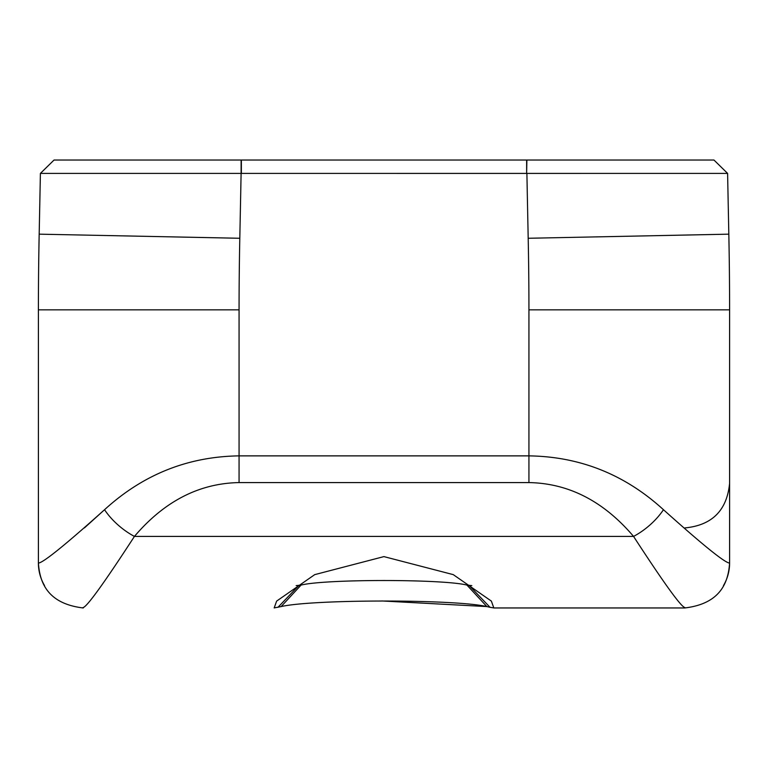 <?xml version="1.0" encoding="UTF-8"?>
<svg xmlns="http://www.w3.org/2000/svg" width="768" height="768" viewBox="0 0 768 768"><rect width="100%" height="100%" fill="white"/><g stroke="black" fill="none" stroke-linecap="round" stroke-linejoin="round"><path stroke-width="1.15" d="M526.637 160.032L54.038 160.032L40.397 173.405L526.637 173.414L526.637 160.032L713.962 160.032L727.603 173.405L526.896 173.414A71160.038 71160.038 0 0 0 528.192 238.272A3489.427 3489.427 0 0 1 528.931 309.84L528.931 455.875C580.147 456.595 624.989 474.538 663.456 509.712A44.592 22.262 140.4 0 1 633.562 536.419C664.224 583.574 681.379 607.296 685.008 607.584M526.637 173.414L526.877 160.032M40.397 173.405A70959.37 70959.37 0 0 1 39.178 234.163A3690.106 3690.106 0 0 0 38.4 309.84L38.4 563.078A44.592 44.496 180 0 0 44.534 585.59A44.592 44.496 -0 0 1 38.4 563.078C39.725 581.568 46.733 603.619 83.242 607.968M729.6 548.698L729.6 563.078A44.592 44.496 0 0 1 723.466 585.6A44.592 44.496 180 0 0 729.6 563.078C724.934 562.867 702.883 545.069 663.456 509.712C624.989 474.538 580.147 456.595 528.931 455.875L528.931 309.84L729.6 309.84L729.6 517.133M528.931 482.582L528.931 455.875L239.069 455.875C187.853 456.595 143.011 474.538 104.544 509.712A44.592 22.262 39.6 0 0 134.438 536.419C164.362 501.245 199.238 483.302 239.069 482.582L528.931 482.582C568.762 483.302 603.638 501.245 633.562 536.419L134.438 536.419C103.776 583.574 86.621 607.296 82.992 607.584M84.413 527.914L104.544 509.712C65.117 545.069 43.066 562.867 38.4 563.078L38.4 562.877M729.6 309.84A3690.106 3690.106 0 0 0 728.822 234.163A3690.106 3690.106 0 0 1 729.6 309.84L729.6 562.877M493.824 607.93L490.032 607.306L493.814 607.91L491.366 601.094L453.254 574.627L383.923 556.608L314.717 574.637L276.634 601.104L274.186 607.91L281.136 606.576C312.96 599.184 455.069 599.184 486.864 606.576L381.821 600.96M729.6 517.296L729.6 521.51M729.6 522L729.6 537.629M729.6 537.792L729.6 539.098M729.6 539.021L729.6 547.296M729.6 547.219L729.6 548.525M471.811 585.619L466.944 585.082C442.79 578.995 325.229 578.995 301.056 585.082L296.189 585.619M466.944 585.082L486.864 606.576L490.032 607.306L469.123 585.485M728.822 234.163A70959.37 70959.37 0 0 1 727.603 173.405A70959.37 70959.37 0 0 0 728.822 234.163L528.192 238.272M241.363 160.032L241.363 173.414M39.178 234.163L239.808 238.272A71160.038 71160.038 0 0 0 241.104 173.414L241.123 160.032M38.4 309.84L239.069 309.84L239.069 482.582M239.069 309.84A3489.427 3489.427 0 0 1 239.808 238.272M301.056 585.082L281.136 606.576M277.968 607.306L298.877 585.485M38.438 563.251L38.448 565.066M38.486 563.299L38.486 565.805M729.6 563.078C728.275 581.568 721.267 603.619 684.758 607.968M685.008 527.914C712.09 525.274 726.95 510.403 729.6 483.322M684.662 607.958L493.824 607.958L684.662 607.958"/></g></svg>
